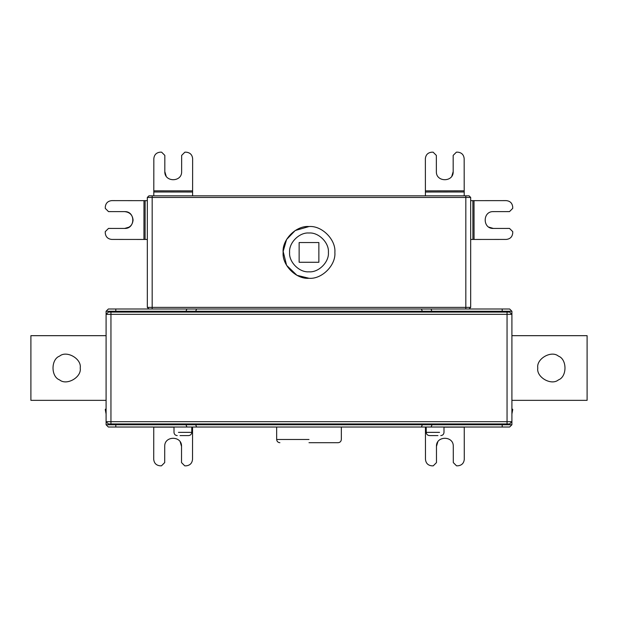 <?xml version="1.0" encoding="UTF-8"?>
<svg xmlns="http://www.w3.org/2000/svg" width="618" height="618" viewBox="0 0 618 618"><rect width="100%" height="100%" fill="white"/><g stroke="black" fill="none" stroke-linecap="round" stroke-linejoin="round"><path stroke-width="0.93" d="M192.607 192.02L192.638 158.656C192.229 154.755 190.074 152.592 186.172 152.183L184.882 152.175L181.646 155.412L181.63 171.572C182.078 182.418 164.342 182.403 164.813 171.557L164.828 155.388L161.599 152.159L160.309 152.152C156.408 152.561 154.245 154.716 153.836 158.617L153.805 191.982L192.607 192.02L192.6 195.829M164.813 171.557L166.134 176.091M153.797 195.829L153.805 191.982M153.751 427.023L153.72 459.344C154.121 463.245 156.277 465.408 160.178 465.817L161.468 465.825L164.705 462.588L164.72 446.428C164.272 435.582 182.009 435.597 181.537 446.443L181.522 462.612L184.751 465.841L186.049 465.848C189.95 465.439 192.105 463.284 192.522 459.383L192.553 427.023M181.537 446.443L180.217 441.909M464.249 427.023L464.28 459.344C463.879 463.245 461.723 465.408 457.822 465.817L456.532 465.825L453.295 462.588L453.28 446.428C453.728 435.582 435.991 435.597 436.462 446.443L436.478 462.612L433.249 465.841L431.951 465.848C428.05 465.439 425.895 463.284 425.478 459.383L425.447 427.023M436.462 446.443L437.783 441.909M537.791 368.011C536.138 358.842 551.287 350.097 558.402 356.107C567.169 359.267 567.169 376.756 558.402 379.916C551.287 385.926 536.138 377.181 537.791 368.011M511.905 400.348L587.1 400.348L587.1 335.674L511.905 335.674M188.552 435.597L180.062 435.597L188.552 435.597C190.498 435.389 191.58 434.307 191.781 432.361L178.447 432.361C172.77 432.361 172.77 432.361 178.447 432.361L191.781 432.361L191.781 427.023L178.447 427.023C172.77 427.023 172.77 427.023 178.447 427.023L426.219 427.023L426.219 432.361C426.42 434.307 427.501 435.389 429.448 435.597L437.938 435.597L429.448 435.597M426.219 427.023L439.552 427.023C445.23 427.023 445.23 427.023 439.552 427.023L426.219 427.023M309 442.704L338.1 442.704L309 442.704M115.798 312.075L115.798 311.263L185.964 311.263L186.899 309L196.601 309L195.667 311.263L422.333 311.263L421.399 309L502.202 309L502.202 311.263L422.333 311.263L422.333 312.075M431.101 309L432.036 312.075M185.964 312.075L185.964 311.263L195.667 311.263L195.667 312.075M115.798 423.956L115.798 424.759L185.964 424.759L185.964 423.956M502.202 423.956L502.202 424.759L511.905 424.759L511.905 314.338L509.641 312.075L108.359 312.075L106.095 314.338L106.095 311.263L108.359 309L186.899 309M507.054 423.956L507.054 421.692L511.905 421.692L509.641 423.956L108.359 423.956L106.095 421.692L106.095 314.338L110.946 314.338L110.946 421.692L507.054 421.692L507.054 314.338L110.946 314.338L110.946 312.075M195.667 423.956L195.667 424.759L185.964 424.759L186.899 427.023L421.399 427.023L422.333 424.759L432.036 424.759L431.101 427.023L502.202 427.023L502.202 424.759L432.036 424.759L432.036 423.956M196.601 427.023L195.667 424.759L422.333 424.759L422.333 423.956M115.798 427.023L115.798 424.759L106.095 424.759L108.359 427.023L186.899 427.023M80.209 368.011C81.862 358.842 66.713 350.097 59.598 356.107C50.83 359.267 50.83 376.756 59.598 379.916C66.713 385.926 81.862 377.181 80.209 368.011M106.095 400.348L30.9 400.348L30.9 335.674L106.095 335.674M106.095 408.66L105.253 409.502L106.095 413.99M106.095 424.759L106.095 421.692L110.946 421.692L110.946 423.956M196.601 309L421.399 309M507.054 312.075L507.054 314.338L511.905 314.338L511.905 311.263L509.641 309L502.202 309M511.905 424.759L509.641 427.023L502.202 427.023M421.399 427.023L431.101 427.023M468.413 427.023L444.002 427.023L444.002 432.361C443.809 434.323 442.727 435.396 440.765 435.597M177.235 435.597C175.273 435.396 174.191 434.323 173.998 432.361L173.998 427.023L149.587 427.023M511.905 408.66L512.747 409.502L511.905 413.99M472.878 200.649L506.25 200.618C510.151 201.028 512.307 203.175 512.724 207.076L512.724 208.374L509.495 211.611L493.326 211.626C482.48 211.171 482.503 228.907 493.342 228.436L509.51 228.421L512.747 231.65L512.747 232.947C512.337 236.849 510.182 239.004 506.289 239.421L472.917 239.452L472.878 200.649L470.677 200.649M493.342 228.436L488.807 227.115M470.677 239.452L472.917 239.452M469.062 309L470.677 307.385L470.677 197.443L469.062 195.829L148.938 195.829L147.323 197.443L147.323 307.385L148.938 309M299.135 242.55L299.135 262.271L318.865 262.271L318.865 242.55L299.135 242.55M309 271.812C318.602 272.685 329.27 262.009 328.397 252.414C329.27 242.812 318.602 232.144 309 233.009C299.398 232.144 288.73 242.812 289.603 252.414C288.73 262.009 299.398 272.685 309 271.812M309 226.543C321.8 225.385 336.022 239.614 334.871 252.414C336.022 265.215 321.8 279.436 309 278.278C296.2 279.436 281.978 265.215 283.129 252.414C281.978 239.614 296.2 225.385 309 226.543L295.211 230.522L286.597 239.475L283.152 251.418L286.597 265.346L296.934 275.296L309 278.278M147.323 307.385L152.175 307.385L152.175 309L465.825 309L465.825 197.443L147.323 197.443M111.75 200.618L143.979 200.649L111.75 200.618C107.849 201.028 105.693 203.175 105.276 207.076L105.276 208.374L108.505 211.611L124.674 211.626C135.52 211.171 135.496 228.907 124.658 228.436L108.49 228.421L105.253 231.65L105.253 232.947C105.663 236.849 107.818 239.004 111.711 239.421L145.083 239.452L145.122 200.649L147.323 200.649M124.674 211.626C129.741 212.167 132.546 214.971 133.071 220.039C132.538 225.106 129.726 227.911 124.658 228.436L129.193 227.115M143.94 239.452L143.979 200.649L145.122 200.649M147.323 239.452L145.083 239.452M425.4 195.829L425.362 158.656C425.771 154.755 427.926 152.592 431.827 152.183L433.118 152.175L436.354 155.412L436.37 171.572C435.922 182.418 453.658 182.403 453.187 171.557L453.172 155.388L456.401 152.159L457.691 152.152C461.592 152.561 463.755 154.716 464.164 158.617L464.203 195.829M453.187 171.557L451.866 176.091M105.276 208.374L105.276 207.076M192.607 190.877L153.805 190.838M153.751 427.123L173.998 427.138M191.781 427.154L192.553 427.162M464.249 427.123L444.002 427.138M426.219 427.154L425.447 427.162M426.219 432.361L439.552 432.361C445.23 432.361 445.23 432.361 439.552 432.361L426.219 432.361M309 439.475L276.663 439.475L309 439.475M115.798 309L115.798 311.263L106.095 311.263M502.202 312.075L502.202 311.263L511.905 311.263M474.021 200.649L474.06 239.452M152.175 195.829L152.175 307.385L470.677 307.385M465.825 195.829L465.825 197.443L470.677 197.443M464.195 190.838L425.393 190.877M464.195 191.982L425.393 192.02M276.663 427.023L276.663 439.475C276.864 441.437 277.938 442.511 279.9 442.704M341.337 427.023L341.337 439.475C341.136 441.437 340.062 442.511 338.1 442.704"/></g></svg>
